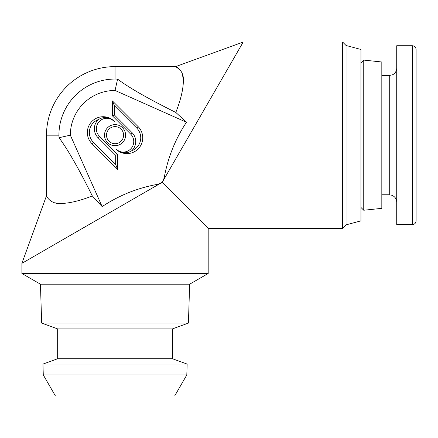 <?xml version="1.0" encoding="UTF-8"?>
<svg xmlns="http://www.w3.org/2000/svg" width="438" height="438" viewBox="0 0 438 438"><rect width="100%" height="100%" fill="white"/><g stroke="black" fill="none" stroke-linecap="round" stroke-linejoin="round"><path stroke-width="0.66" d="M239.334 48.749L243.216 42.021L175.654 66.609C176.656 66.669 183.511 70.929 183.358 79.256C183.555 88.082 181.036 99.141 175.813 112.44L186.468 122.257C175.266 139.12 167.836 157.675 164.179 177.905L163.139 180.724L239.334 48.749M158.353 184.091L162.208 182.328L164.075 178.189M54.876 202.794L59.245 203.484M167.688 172.84L163.139 180.724L162.591 182.712L208.192 228.313L162.591 182.712L160.604 183.259L21.9 263.337L46.488 195.775C46.538 196.777 50.803 203.621 59.152 203.478C68.021 203.659 79.075 201.141 92.319 195.934L102.136 206.588L70.337 135.167L59.015 137.718C67.507 148.991 78.61 168.395 92.319 195.934M172.424 328.916L172.424 358.722L57.668 358.722L57.668 328.916L172.424 328.916L188.428 323.091L189.643 284.202L40.449 284.202L21.9 273.493L208.192 273.493L208.192 228.313L342.593 228.313L342.593 42.021L243.216 42.021M188.428 323.091L41.665 323.091L40.449 284.202M187.146 364.082L42.946 364.082L43.285 374.944L186.807 374.944L187.146 364.082L172.424 358.722M186.807 374.944L174.663 395.979L55.434 395.979L43.285 374.944M346.053 224.858L360.956 220.861L360.956 49.472L346.053 45.481L346.053 224.858L342.593 228.313M122.503 127.71A10.545 10.545 0 0 0 107.595 127.71A10.545 10.545 0 0 0 107.595 142.624A10.545 10.545 0 0 0 122.503 142.624A10.545 10.545 0 0 0 122.503 127.71M121.091 129.122A8.546 8.546 0 0 0 109.002 129.122A8.546 8.546 0 0 0 109.002 141.211A8.546 8.546 0 0 0 121.091 141.211A8.546 8.546 0 0 0 121.091 129.122M59.015 137.718L58.922 135.167A56.124 56.124 0 0 1 115.046 79.043L115.046 66.609A68.558 68.558 0 0 0 46.488 135.167L46.488 195.775M175.813 112.44C148.274 98.731 128.871 87.627 117.598 79.136L115.046 79.043M183.38 79.601L182.208 73.551M179.958 69.719L175.654 66.609L115.046 66.609M162.591 182.712L162.208 182.328M160.604 183.259L157.79 184.299C137.778 187.869 119.229 195.299 102.136 206.588M117.598 79.136L115.046 90.458A44.709 44.709 0 0 0 70.337 135.167M98.024 137.669A12.538 12.538 0 0 1 98.43 119.552A13.819 13.819 0 0 0 93.393 142.301L115.687 164.595L115.687 155.331L98.024 137.669L99.437 136.262A10.545 10.545 0 0 1 99.437 121.348A10.545 10.545 0 0 1 114.345 121.348A15.817 15.817 0 0 0 91.98 121.348A15.817 15.817 0 0 0 91.98 143.713L117.685 169.418L117.685 154.504L99.437 136.262M115.687 155.331L117.685 154.504M115.687 164.595L117.685 169.418M98.43 119.552C103.456 116.431 108.761 117.034 114.345 121.348M131.668 150.781A13.819 13.819 0 0 0 136.7 128.033L114.411 105.739L114.411 115.002L132.073 132.665A12.538 12.538 0 0 1 131.668 150.781C126.642 153.902 121.337 153.305 115.747 148.986A15.817 15.817 0 0 0 138.112 148.986A15.817 15.817 0 0 0 138.112 126.62L112.413 100.915L112.413 115.829L130.661 134.077A10.545 10.545 0 0 1 130.661 148.986A10.545 10.545 0 0 1 115.747 148.986M114.411 115.002L112.413 115.829M114.411 105.739L112.413 100.915M186.468 122.257L115.046 90.458M381.821 208.346L381.821 61.988L363.748 60.094L363.748 210.245L381.821 208.346M412.372 224.59C414.616 224.387 415.859 223.145 416.1 220.861L416.1 49.472C415.859 47.189 414.616 45.946 412.372 45.744L396.724 45.744L396.724 224.59L412.372 224.59L412.372 45.744M58.922 135.167L46.488 135.167M93.393 142.301L91.98 143.713M132.073 132.665L130.661 134.077M136.7 128.033L138.112 126.62M381.821 194.784L389.272 194.784L389.272 75.555L392.76 74.684C395.295 73.223 396.62 71.027 396.724 68.104M189.643 284.202L208.192 273.493M346.053 45.481L342.593 42.021M57.668 358.722L42.946 364.082M57.668 328.916L41.665 323.091M21.9 263.337L21.9 273.493M360.956 207.448L363.748 210.245M360.956 62.886L363.748 60.094M389.272 75.555L381.821 75.555M389.272 194.784L391.851 195.244C394.934 196.558 396.56 198.885 396.724 202.236"/></g></svg>
